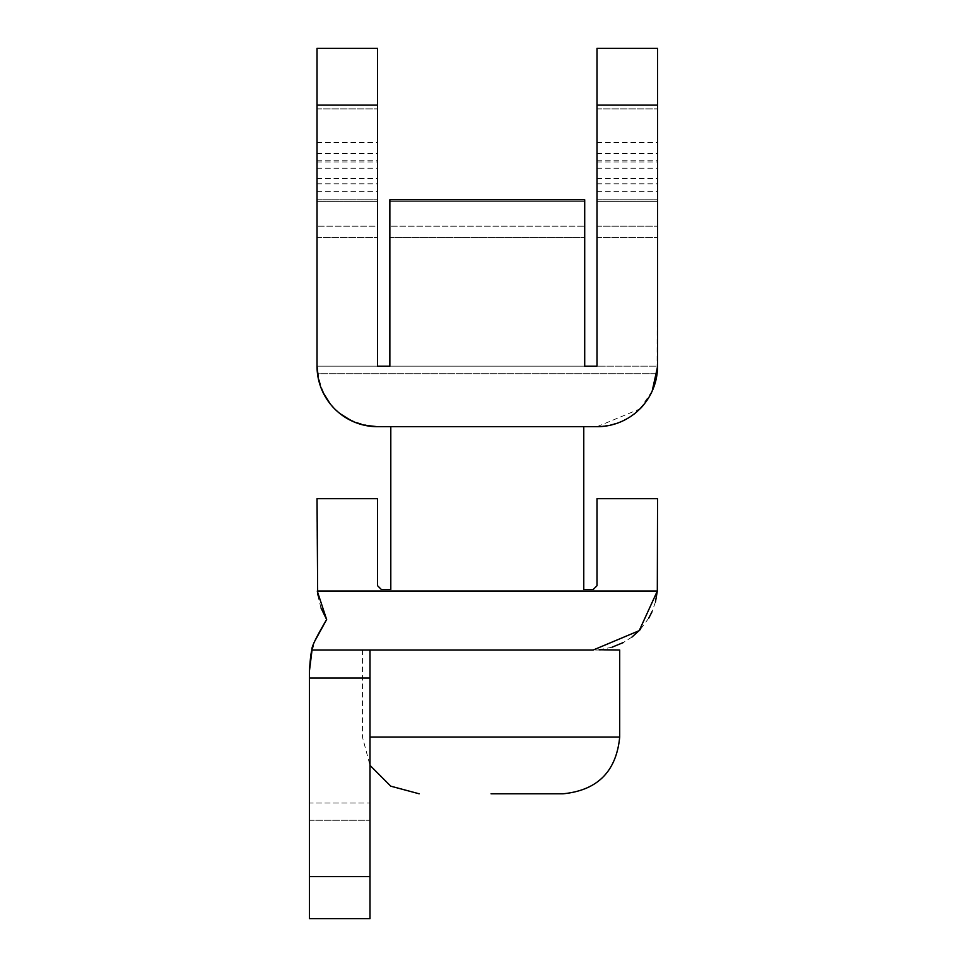 <?xml version="1.0" encoding="UTF-8"?>
<svg xmlns="http://www.w3.org/2000/svg" width="967" height="967" viewBox="0 0 967 967"><rect width="100%" height="100%" fill="white"/><g stroke="black" fill="none" stroke-linecap="round" stroke-linejoin="round"><path stroke-width="0.73" stroke-dasharray="4.83 3.63" d="M311.93 650.453L309.452 670.832L309.452 820.282L309.452 803.009L369.998 803.009L369.998 650.017L369.998 918.65L309.452 918.65L309.452 670.832L309.452 803.009L369.998 803.009L369.998 820.282L369.998 650.017L312.039 650.017L312.498 648.265M313.09 646.234L314.867 640.976M309.452 670.832C310.286 658.225 311.144 651.299 312.039 650.017L619.702 650.017M312.039 650.017L369.998 650.017M655.433 602.042L652.024 611.748M648.712 618.227L640.227 629.602M632.031 636.999L623.244 642.584M612.051 647.201L599.177 649.751M657.548 585.7L657.318 591.067L317.249 591.067L317.031 498.682L377.565 498.682L377.565 585.7L381.349 589.483L390.801 589.483L390.801 426.701L583.766 426.701L583.766 589.483L593.218 589.483L597.002 585.7L597.002 498.682L657.548 498.682L657.548 585.7M320.996 607.953L317.672 594.79M317.031 105.101L377.565 105.101L377.565 48.35L317.031 48.35L317.031 366.167A60.534 60.534 0 0 0 377.565 426.701A60.534 60.534 0 0 1 317.502 373.733A60.534 60.534 0 0 0 377.565 426.701L583.766 426.701M364.088 425.19L351.299 420.705M339.816 413.501L330.231 403.916M323.026 392.433L318.542 379.644M317.212 370.845L317.502 373.733L657.064 373.733L657.548 48.35L597.002 48.35L597.002 366.167L317.031 366.167L317.502 373.733L657.064 373.733A60.534 60.534 0 0 1 597.002 426.701L377.565 426.701C340.795 423.123 320.621 402.937 317.031 366.167L597.002 366.167L584.709 366.167L584.709 199.782L389.858 199.782L389.858 366.167L657.548 366.167A60.534 60.534 0 0 1 597.002 426.701L639.816 408.968M652.181 391.067L640.251 408.521M657.5 368.487L657.391 370.482M657.064 373.733A60.534 60.534 0 0 1 597.002 426.701C634.304 423.631 654.478 403.457 657.548 366.167L377.565 366.167L377.565 105.101M657.548 48.35L657.548 237.531L657.548 48.35L597.002 48.35L657.548 48.35M317.188 370.591L317.067 368.391M389.858 226.181L389.858 199.782L389.858 237.531L389.858 199.782L389.858 201.366L389.858 199.782L584.709 199.782L584.709 237.531L584.709 199.782L584.709 237.531L584.709 199.782L389.858 199.782L584.709 199.782L389.858 199.782L389.858 237.531L389.858 201.366L389.858 237.531L584.709 237.531L584.709 199.782L584.709 237.531L389.858 237.531L584.709 237.531L389.858 237.531L584.709 237.531L389.858 237.531L389.858 226.181L584.709 226.181L389.858 226.181M377.565 226.181L377.565 48.35L377.565 237.531L377.565 199.782L377.565 237.531L377.565 199.782L377.565 237.531L377.565 226.181L317.031 226.181L377.565 226.181M597.002 237.531L657.548 237.531L597.002 237.531L597.002 199.782L597.002 237.531L657.548 237.531L597.002 237.531L597.002 201.366L657.548 201.366L597.002 201.366L597.002 199.782L657.548 199.782L597.002 199.782L597.002 237.531L657.548 237.531L597.002 237.531M317.031 237.531L377.565 237.531L317.031 237.531L317.031 199.782L317.031 237.531L377.565 237.531L317.031 237.531L317.031 201.366L377.565 201.366L317.031 201.366L317.031 199.782L377.565 199.782L317.031 199.782L317.031 237.531L377.565 237.531L317.031 237.531M389.858 201.366L584.709 201.366L389.858 201.366M597.002 178.593L657.548 178.593M317.031 178.593L377.565 178.593M597.002 161.948L657.548 161.948M317.031 161.948L377.565 161.948M317.031 48.35L377.565 48.35L317.031 48.35M377.565 426.701L390.801 426.701M317.031 366.167L377.565 366.167L317.031 366.167M309.452 820.282L369.998 820.282L309.452 820.282M309.452 678.06L369.998 678.06M369.998 737.035L619.702 737.035M597.002 226.181L657.548 226.181L597.002 226.181M597.002 191.369L657.548 191.369M317.031 191.369L377.565 191.369M597.002 168.21L657.548 168.21M317.031 168.21L377.565 168.21M597.002 105.101L657.548 105.101M597.002 183.839L657.548 183.839M317.031 183.839L377.565 183.839M597.002 153.596L657.548 153.596M317.031 153.596L377.565 153.596M597.002 142.415L657.548 142.415M317.031 142.415L377.565 142.415M597.002 108.884L657.548 108.884L597.002 108.884M317.031 108.884L377.565 108.884L317.031 108.884M597.002 160.752L657.548 160.752M317.031 160.752L377.565 160.752M597.002 153.499L657.548 153.499M317.031 153.499L377.565 153.499M597.002 142.33L657.548 142.33M317.031 142.33L377.565 142.33M309.452 876.586L369.998 876.586M362.432 650.017L362.432 737.035L369.998 765.356"/><path stroke-width="1.45" d="M309.452 670.832L312.039 650.017C311.132 651.395 310.274 658.334 309.452 670.832L309.452 918.65L369.998 918.65L369.998 650.017M314.867 640.976L326.641 619.533C315.786 637.942 310.915 648.095 312.039 650.017L593.218 650.017L639.199 630.665L657.318 591.067L655.433 602.042M312.498 648.265L313.09 646.234M491.067 793.798L562.951 793.798L491.067 793.798M369.998 737.035L619.702 737.035L619.702 650.017L599.177 649.751M652.024 611.748L648.712 618.227M640.227 629.602L632.031 636.999M623.244 642.584L612.051 647.201M318.542 379.644L317.031 366.167L317.031 48.35L377.565 48.35L377.565 366.167L389.858 366.167L389.858 199.782L584.709 199.782L584.709 366.167L597.002 366.167L597.002 48.35L657.548 48.35L657.548 366.167A60.534 60.534 0 0 1 597.002 426.701L583.766 426.701L583.766 589.483L593.218 589.483L597.002 585.7L597.002 498.682L657.548 498.682L657.318 591.067L317.249 591.067L326.641 619.533L320.996 607.953M317.672 594.79L317.031 498.682L377.565 498.682L377.565 585.7L381.349 589.483L390.801 589.483L390.801 426.701L377.565 426.701L364.088 425.19M351.299 420.705L339.816 413.501M330.231 403.916L323.026 392.433M657.536 366.807L652.181 391.067M657.536 367.339L657.5 368.487M657.391 370.482L657.064 373.733M317.031 366.735L317.031 366.167A60.534 60.534 0 0 0 377.565 426.701L583.766 426.701M317.067 368.391L317.031 367.001M377.565 426.701L390.801 426.701M317.031 105.101L377.565 105.101M597.002 105.101L657.548 105.101M309.452 678.06L369.998 678.06M309.452 876.586L369.998 876.586M369.998 765.356L390.777 786.171L419.182 793.798M619.702 737.035C616.342 771.509 597.425 790.426 562.951 793.798"/></g></svg>
